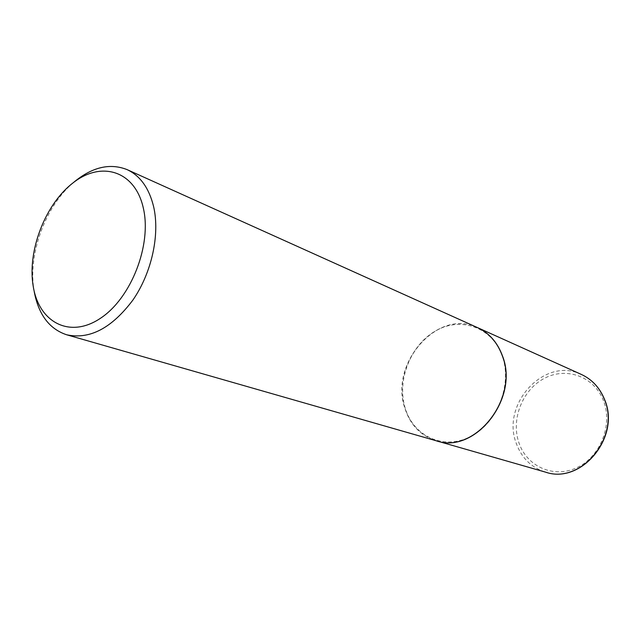 <?xml version="1.0" encoding="UTF-8"?>
<svg xmlns="http://www.w3.org/2000/svg" width="640" height="640" viewBox="0 0 640 640"><rect width="100%" height="100%" fill="white"/><g stroke="black" fill="none" stroke-linecap="round" stroke-linejoin="round"><path stroke-width="0.48" stroke-dasharray="3.2 2.4" d="M477.624 327.664C437.864 307.912 389.208 363.672 405.016 408.312C410.424 424.96 420.808 435.776 436.152 440.76M502.256 356.008C492.304 327.208 460.768 316.304 435.736 330.816C410.544 344.936 396.584 380.384 405.2 408.208C413.44 436.216 443.568 450.424 470.336 436.664C497.24 423.336 512.608 384.592 502.256 356.008M477.56 327.64C437.8 307.8 389.064 363.592 404.88 408.272C410.304 424.952 420.712 435.776 436.088 440.736M73.496 182.512C45.088 206.456 27.512 255.176 34.192 291.496M581.384 374.448C544.712 356.176 500.768 404.008 516.272 443.36C521.608 458.008 531.368 467.6 545.568 472.144M603.52 400.816C594.36 376.544 566.464 366.592 544.536 378.264C522.472 389.592 510.72 419.272 518.944 442.824C526.832 466.512 553.752 478.752 576.96 467.632C600.296 456.88 613.024 424.912 603.52 400.816"/><path stroke-width="0.96" d="M436.152 440.76L436.216 440.776C474.704 454.64 519.584 398.512 502.456 355.896C497.52 342.488 489.264 333.088 477.68 327.688L477.624 327.664M34.192 291.496C38.496 314.52 49.288 328.936 66.576 334.752L436.088 440.736C474.576 454.6 519.464 398.464 502.336 355.848C497.4 342.432 489.144 333.032 477.56 327.64L127.128 169.632C109.808 162.792 91.936 167.08 73.496 182.512M66.576 334.752C89.6 339.808 111.712 328.232 132.912 300.04C151.72 272.808 160.064 234.672 153.632 206.68C149.072 188.112 140.24 175.768 127.128 169.632M143.328 208.072C135.128 171.024 101.872 160.632 73.688 182.368C45.368 203.616 27.04 250.952 33.264 286.576C39.064 322.456 69.824 338.92 100.432 318.296C131.152 298.232 151.984 244.808 143.328 208.072M581.384 374.448C592.136 379.456 599.888 387.856 604.632 399.656C620.936 436.992 581.288 484.704 545.568 472.144C581.072 484.68 620.736 436.848 604.464 399.528C599.744 387.776 592.056 379.416 581.384 374.448L477.68 327.688M545.568 472.144L436.216 440.776"/></g></svg>

